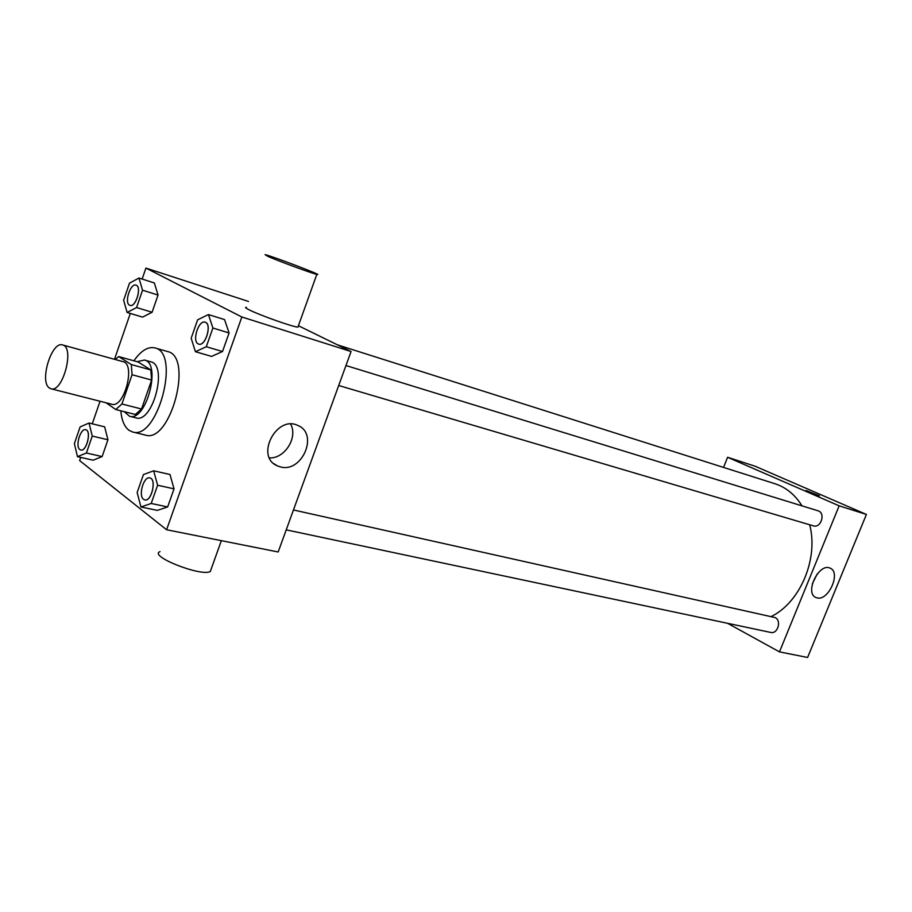 <?xml version="1.0" encoding="UTF-8"?>
<svg xmlns="http://www.w3.org/2000/svg" width="912" height="912" viewBox="0 0 912 912"><rect width="100%" height="100%" fill="white"/><g stroke="black" fill="none" stroke-linecap="round" stroke-linejoin="round"><path stroke-width="1.37" d="M49.419 388.022C39.125 381.786 51.619 340.826 62.586 344.953C74.989 347.119 62.803 393.026 50.958 388.763L49.419 388.022M62.586 344.953L123.063 361.665C135.945 364.013 124.112 408.587 111.766 404.233L50.958 388.763M118.731 356.592L138.065 361.961L150.822 369.941L151.62 380.053L141.542 409.009L121.923 403.993L132.058 374.741L131.328 364.561L118.731 356.592L115.094 359.465M106.123 402.796L115.767 409.534L121.923 403.993M141.542 409.009L135.341 414.47L115.767 409.534M124.271 411.677L129.527 416.26C146.159 422.074 161.777 363.227 144.449 360.035L137.142 361.711M144.449 360.035L150.833 361.825C168.218 365.039 152.657 423.704 135.956 417.867L129.527 416.26M151.62 380.053L132.058 374.741M150.822 369.941L131.328 364.561M133.904 360.81C140.984 350.687 147.972 346.378 154.892 347.905C180.884 352.727 157.548 440.667 132.582 431.969L129.014 430.316C124.408 426.816 121.672 420.307 120.794 410.799M154.892 347.905L167.523 351.53C193.686 356.421 170.498 443.802 145.35 435.081L132.582 431.969M127.099 312.463L142.557 317.114L152.087 312.269L158.038 295.055L154.356 282.959L138.943 278.035L129.504 283.176L123.633 300.265L127.099 312.463L136.572 307.538L142.546 290.198L138.943 278.035M195.43 351.701L211.584 356.41L222.517 351.519L229.072 332.96L224.557 319.599L208.46 314.572L197.63 319.816L191.178 338.227L195.43 351.701L206.306 346.731L212.895 328.012L208.46 314.572M80.712 457.391L79.618 460.571L166.6 529.747L241.84 316.988L145.92 268.082L142.147 279.049M130.302 313.432L114.502 359.305M100.046 401.246L92.272 423.818M77.463 456.661L93.115 460.195L102.121 456.581L107.935 439.778L104.641 426.827L89.034 423.031L80.119 426.93L74.385 443.62L77.463 456.661L86.412 453.002L92.249 436.061L89.034 423.031M140.95 506.981L157.343 510.389L167.648 506.935L174.032 488.855L169.985 474.502L153.649 470.797L143.446 474.571L137.153 492.526L140.95 506.981L151.198 503.47L157.616 485.23L153.649 470.797M248.52 301.462L145.92 268.082M166.6 529.747L278.183 551.977L351.063 351.519L298.406 325.721M351.063 351.519L241.84 316.988M280.269 466.876L277.145 465.77C254.847 456.445 276.689 414.447 298.053 425.573C318.961 433.998 301.975 473.305 280.269 466.876M298.201 326.314L297.916 327.112C293.425 327.157 259.327 315.073 248.976 309.749C245.567 308.028 244.724 307.23 246.445 307.333M160.033 551.635C148.097 555.944 201.347 576.988 210.307 571.482L211.276 568.78M267.866 256.375L265.084 254.63C272.312 256.147 325.926 276.621 316.817 274.387C312.599 273.611 278.502 261.071 267.866 256.375M290.62 424.091C298.178 437.327 284.829 458.725 269.485 457.915M337.463 344.85L774.949 483.736C786.053 487.35 795.07 494.714 802.001 505.852M809.685 524.776C818.702 558.782 800.155 602.558 771.221 616.523M286.231 529.861L770.708 632.438C777.674 634.342 781.789 620.627 775.166 617.584L293.459 509.968M345.967 365.541L817.973 510.777C825.919 512.806 821.028 528.538 813.299 525.836L338.705 385.502M727.582 623.306L779.475 651.875L839.143 505.829L727.594 457.277L723.558 467.423M779.475 651.875L807.599 657.472L866.4 514.448L755.022 466.192L727.594 457.277M866.4 514.448L839.143 505.829M816.981 597.862L816.001 597.531C804.202 593.29 818.93 562.476 830.068 568.13C841.388 572.132 828.438 601.464 816.981 597.862M808.545 491.762L819.421 495.752L808.545 491.762M806.048 490.485L819.409 495.752M817.266 573.899L812.364 583.726M813.504 643.108L818.668 630.557M856.311 538.981L861.566 526.224M149.807 477.934L149.853 477.945C156.887 478.914 151.62 501.942 144.814 499.913L143.583 499.343C138.031 495.672 143.743 475.996 149.807 477.934C156.841 478.903 151.563 501.931 144.757 499.901L144.814 499.913M157.343 510.389L167.648 506.935L151.198 503.47M167.648 506.935L174.032 488.855L157.616 485.23M174.032 488.855L169.985 474.502M205.189 322.221L205.189 322.221C212.302 323.806 205.576 346.754 198.782 344.132L198.132 343.858C191.805 340.928 198.679 319.645 205.143 322.21C212.245 323.794 205.531 346.731 198.725 344.109M211.584 356.41L222.517 351.519L206.306 346.731M222.517 351.519L229.072 332.96L212.895 328.012M229.072 332.96L224.557 319.599M85.717 429.746L85.751 429.757C91.77 430.646 86.606 451.885 80.803 450.015L79.857 449.559C75.035 446.424 80.473 427.956 85.694 429.746C91.724 430.635 86.549 451.873 80.758 450.004L80.803 450.015M93.115 460.195L102.121 456.581L86.412 453.002M102.121 456.581L107.935 439.778L92.249 436.061M107.935 439.778L104.641 426.827M136.048 285.16L136.048 285.16C142.124 286.516 135.831 307.732 130.051 305.406L129.538 305.189C124.1 302.704 130.473 282.868 135.991 285.148C142.078 286.505 135.785 307.709 129.994 305.383L130.051 305.406M142.557 317.114L152.087 312.269L136.572 307.538M152.087 312.269L158.038 295.055L142.546 290.198M158.038 295.055L154.356 282.959M221.354 540.656L210.307 571.482M297.916 327.112L316.817 274.387M273.862 463.661L277.145 465.77"/></g></svg>
